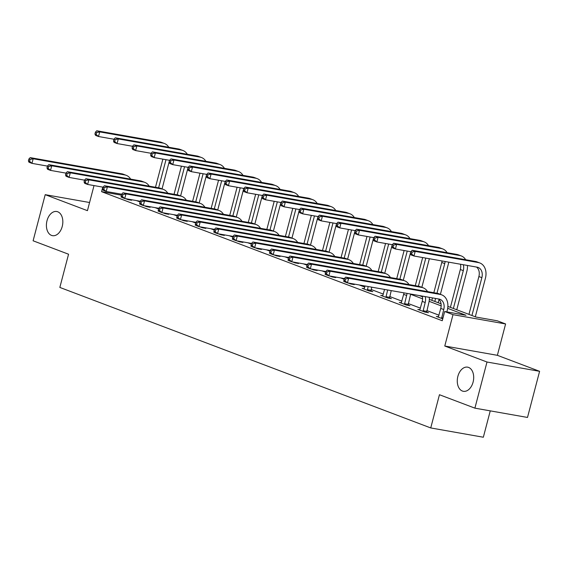 <?xml version="1.0" encoding="UTF-8"?>
<svg xmlns="http://www.w3.org/2000/svg" width="568" height="568" viewBox="0 0 568 568"><rect width="100%" height="100%" fill="white"/><g stroke="black" fill="none" stroke-linecap="round" stroke-linejoin="round"><path stroke-width="0.85" d="M457.872 376.35A12.262 8.058 100 0 1 467.613 367.155A12.262 8.058 100 0 1 473.094 382.115A12.262 8.058 100 0 1 463.346 391.302A12.262 8.058 100 0 1 457.872 376.35M47.009 220.703A12.262 8.058 100 0 1 56.757 211.509A12.262 8.058 100 0 1 62.232 226.469A12.262 8.058 100 0 1 52.49 235.663A12.262 8.058 100 0 1 47.009 220.703M447.882 306.4L475.948 317.036L497.277 320.799L505.598 323.952L453.001 314.665L444.673 311.505L465.994 315.275L447.683 308.339M497.369 355.319L444.772 346.026L486.996 362.022L474.898 408.151L527.502 417.445L539.6 371.316L497.369 355.319L505.598 323.952M490.255 410.863L483.34 437.232L430.736 427.938L59.839 287.429L68.558 254.223L33.107 240.789L45.206 194.668L87.436 210.664L94.018 185.58M486.996 362.022L539.6 371.316M89.574 202.506L45.206 194.668M121.403 195.179L101.573 191.672L442.252 320.735L444.673 311.505M438.993 315.19L426.795 310.568M420.441 308.161L408.236 303.539M401.881 301.125L389.683 296.51M383.322 294.096L371.124 289.474M364.77 287.067L359.154 284.944M344.151 279.257L340.594 277.908M325.599 272.228L322.035 270.879M307.039 265.199L303.482 263.85M288.48 258.17L284.923 256.821M269.928 251.141L266.371 249.792M251.368 244.112L247.811 242.763M232.816 237.083L229.252 235.734M214.257 230.054L210.7 228.705M195.697 223.025L192.14 221.676M177.145 215.989L173.588 214.647M158.586 208.96L155.028 207.611M140.033 201.931L136.469 200.582M121.63 197.046L120.92 196.918L121.701 197.217M125.457 198.637L128.056 199.624L131.613 200.256L129.681 199.517M140.182 204.075L139.479 203.947L140.261 204.246M144.009 205.666L146.615 206.653L150.165 207.284L148.234 206.553M158.742 211.104L158.032 210.976L158.813 211.275M162.569 212.695L165.167 213.682L168.724 214.314L166.793 213.582M177.301 218.133L176.591 218.013L177.372 218.304M181.121 219.724L183.727 220.711L187.284 221.343L185.353 220.611M195.853 225.162L195.144 225.042L195.932 225.333M199.68 226.76L202.286 227.74L205.836 228.371L203.905 227.64M214.413 232.191L213.703 232.071L214.484 232.369M218.24 233.789L220.838 234.776L224.395 235.4L222.464 234.669M232.965 239.22L232.255 239.1L233.043 239.398M236.792 240.818L239.398 241.805L242.948 242.429L241.017 241.698M251.525 246.256L250.815 246.129L251.596 246.427M255.351 247.847L257.95 248.834L261.507 249.459L259.576 248.727M270.084 253.285L269.374 253.158L270.155 253.456M273.904 254.876L276.51 255.863L280.067 256.488L278.135 255.756M288.636 260.314L287.926 260.187L288.714 260.485M292.463 261.905L295.069 262.892L298.619 263.516L296.688 262.785M307.196 267.343L306.486 267.216L307.267 267.514M311.023 268.934L313.621 269.921L317.178 270.553L315.247 269.814M325.748 274.372L325.038 274.245L325.826 274.543M329.575 275.963L332.181 276.95L335.731 277.582L333.799 276.85M344.307 281.401L343.597 281.274L344.378 281.572M348.134 282.992L350.733 283.979L354.29 284.611L352.359 283.879M364.294 288.686L362.157 288.31L369.292 291.008L372.849 291.64L370.918 290.908M382.846 295.715L380.709 295.339L387.852 298.037L391.402 298.669L389.47 297.937M401.406 302.744L399.269 302.368L406.404 305.073L409.961 305.698L408.03 304.966M419.958 309.773L417.821 309.397L424.963 312.102L428.513 312.727L426.582 311.995M438.517 316.802L436.38 316.426L442.749 318.84M444.772 346.026L453.001 314.665M101.573 191.672L102.765 187.128M474.898 408.151L439.447 394.725L430.736 427.938M419.276 295.566L422.5 296.787M429.323 299.371L441.059 303.816M441.159 305.868L429.124 301.31M422.606 298.839L410.572 294.281M129.681 199.382L129.681 199.908M47.428 166.097L31.964 163.364L28.996 162.235L28.4 160.865L29.593 161.319L30.076 159.473L28.883 159.019L28.4 160.865M28.883 159.019L30.203 157.627L121.829 173.815A14.37 10.742 -69.3 0 1 123.291 174.213L126.266 175.342A14.37 10.742 -69.3 0 1 130.654 179.126M30.203 157.627L33.178 158.749L124.804 174.937A14.37 10.742 -69.3 0 1 126.266 175.342M30.076 159.473L33.178 158.749L31.964 163.364L29.593 161.319M169.555 160.311L162.05 188.895M155.49 187.262L162.874 159.132M158.621 187.816L165.998 159.686M113.976 139.245L98.512 136.512L95.545 135.383L94.948 134.012L96.141 134.46L96.624 132.614L95.431 132.166L94.948 134.012M95.431 132.166L96.752 130.768L159.949 141.936A14.37 10.742 -69.3 0 1 161.404 142.334L164.379 143.463A14.37 10.742 -69.3 0 1 168.774 147.247M96.752 130.768L99.727 131.897L162.924 143.065A14.37 10.742 -69.3 0 1 164.379 143.463M96.624 132.614L99.727 131.897L98.512 136.512L96.141 134.46M148.234 206.411L148.234 206.944M65.987 173.126L50.524 170.393L47.549 169.271L46.959 167.894L48.145 168.348L48.628 166.502L47.442 166.048L46.959 167.894M47.442 166.048L48.763 164.656L140.388 180.844A14.37 10.742 -69.3 0 1 141.851 181.242L144.819 182.371A14.37 10.742 -69.3 0 1 149.214 186.155M48.763 164.656L51.731 165.785L143.363 181.973A14.37 10.742 -69.3 0 1 144.819 182.371M48.628 166.502L51.731 165.785L50.524 170.393L48.145 168.348M166.793 213.447L166.793 213.973M84.54 180.155L69.083 177.422L66.108 176.3L65.512 174.923L66.704 175.377L67.187 173.531L65.995 173.084L65.512 174.923M65.995 173.084L67.315 171.685L158.948 187.873A14.37 10.742 -69.3 0 1 160.403 188.278L163.378 189.4A14.37 10.742 -69.3 0 1 167.766 193.184M67.315 171.685L70.29 172.814L161.916 189.002A14.37 10.742 -69.3 0 1 163.378 189.4M67.187 173.531L70.29 172.814L69.083 177.422L66.704 175.377M188.107 167.347L180.61 195.932M174.049 194.291L181.426 166.161M177.173 194.845L184.557 166.715M132.536 146.274L117.072 143.541L114.097 142.412L113.508 141.041L114.693 141.489L115.176 139.65L113.99 139.196L113.508 141.041M113.99 139.196L115.311 137.804L178.501 148.965A14.37 10.742 -69.3 0 1 179.964 149.37L182.939 150.492A14.37 10.742 -69.3 0 1 187.326 154.276M115.311 137.804L118.286 138.926L181.476 150.094A14.37 10.742 -69.3 0 1 182.939 150.492M115.176 139.65L118.286 138.926L117.072 143.541L114.693 141.489M206.667 174.376L199.169 202.961M192.609 201.321L199.986 173.19M195.733 201.874L203.11 173.744M151.088 153.303L135.631 150.57L132.656 149.441L132.06 148.071L133.253 148.518L133.736 146.679L132.543 146.224L132.06 148.071M132.543 146.224L133.863 144.833L197.06 155.994A14.37 10.742 -69.3 0 1 198.523 156.399L201.491 157.521A14.37 10.742 -69.3 0 1 205.886 161.305M133.863 144.833L136.838 145.955L200.035 157.123A14.37 10.742 -69.3 0 1 201.491 157.521M133.736 146.679L136.838 145.955L135.631 150.57L133.253 148.518M185.353 220.476L185.345 221.002M103.099 187.184L87.635 184.451L84.66 183.329L84.071 181.959L85.257 182.406L85.747 180.56L84.554 180.113L84.071 181.959M84.554 180.113L85.874 178.714L177.5 194.902A14.37 10.742 -69.3 0 1 178.963 195.307L181.938 196.429A14.37 10.742 -69.3 0 1 186.325 200.213M85.874 178.714L88.849 179.843L180.475 196.031A14.37 10.742 -69.3 0 1 181.938 196.429M85.747 180.56L88.849 179.843L87.635 184.451L85.257 182.406M203.905 227.505L203.905 228.031M121.651 194.213L106.195 191.487L103.22 190.358L102.623 188.988L103.816 189.435L104.299 187.589L103.113 187.142L102.623 188.988M103.113 187.142L104.427 185.743L196.059 201.931A14.37 10.742 -69.3 0 1 197.515 202.336L200.49 203.458A14.37 10.742 -69.3 0 1 204.885 207.242M104.427 185.743L107.402 186.872L199.034 203.06A14.37 10.742 -69.3 0 1 200.49 203.458M104.299 187.589L107.402 186.872L106.195 191.487L103.816 189.435M222.464 234.534L222.464 235.06M140.211 201.242L124.747 198.516L121.779 197.387L121.183 196.017L122.376 196.464L122.858 194.618L121.666 194.171L121.183 196.017M121.666 194.171L122.986 192.772L214.612 208.96A14.37 10.742 -69.3 0 1 216.074 209.365L219.049 210.487A14.37 10.742 -69.3 0 1 223.437 214.271M122.986 192.772L125.961 193.901L217.587 210.089A14.37 10.742 -69.3 0 1 219.049 210.487M122.858 194.618L125.961 193.901L124.747 198.516L122.376 196.464M225.219 181.405L217.721 209.99M211.161 208.349L218.545 180.226M214.285 208.903L221.669 180.773M169.647 160.332L154.184 157.599L151.209 156.47L150.619 155.099L151.805 155.554L152.295 153.708L151.102 153.254L150.619 155.099M151.102 153.254L152.423 151.862L215.62 163.023A14.37 10.742 -69.3 0 1 217.075 163.428L220.05 164.55A14.37 10.742 -69.3 0 1 224.438 168.334M152.423 151.862L155.398 152.984L218.588 164.152A14.37 10.742 -69.3 0 1 220.05 164.55M152.295 153.708L155.398 152.984L154.184 157.599L151.805 155.554M243.779 188.434L236.281 217.019M229.72 215.386L237.097 187.255M232.844 215.932L240.221 187.802M188.207 167.361L172.743 164.628L169.768 163.506L169.179 162.128L170.364 162.583L170.847 160.737L169.662 160.282L169.179 162.128M169.662 160.282L170.975 158.891L234.172 170.052A14.37 10.742 -69.3 0 1 235.635 170.457L238.61 171.579A14.37 10.742 -69.3 0 1 242.997 175.363M170.975 158.891L173.95 160.02L237.147 171.181A14.37 10.742 -69.3 0 1 238.61 171.579M170.847 160.737L173.95 160.02L172.743 164.628L170.364 162.583M262.338 195.463L254.833 224.048M248.273 222.415L255.657 194.284M251.404 222.961L258.781 194.831M206.759 174.39L191.295 171.657L188.327 170.535L187.731 169.157L188.924 169.612L189.407 167.766L188.214 167.311L187.731 169.157M188.214 167.311L189.534 165.92L252.732 177.081A14.37 10.742 -69.3 0 1 254.187 177.486L257.162 178.615A14.37 10.742 -69.3 0 1 261.557 182.392M189.534 165.92L192.509 167.049L255.706 178.21A14.37 10.742 -69.3 0 1 257.162 178.615M189.407 167.766L192.509 167.049L191.295 171.657L188.924 169.612M280.89 202.492L273.393 231.077M266.832 229.444L274.209 201.313M269.956 229.99L277.34 201.867M225.319 181.419L209.855 178.686L206.88 177.564L206.291 176.186L207.476 176.641L207.959 174.795L206.773 174.348L206.291 176.186M206.773 174.348L208.094 172.949L271.284 184.117A14.37 10.742 -69.3 0 1 272.746 184.515L275.721 185.644A14.37 10.742 -69.3 0 1 280.109 189.421M208.094 172.949L211.069 174.078L274.259 185.239A14.37 10.742 -69.3 0 1 275.721 185.644M207.959 174.795L211.069 174.078L209.855 178.686L207.476 176.641M299.45 209.521L291.952 238.106M285.392 236.473L292.769 208.342M288.516 237.026L295.892 208.896M243.871 188.448L228.414 185.715L225.439 184.593L224.843 183.223L226.036 183.67L226.518 181.824L225.326 181.377L224.843 183.223M225.326 181.377L226.646 179.978L289.843 191.146A14.37 10.742 -69.3 0 1 291.306 191.544L294.274 192.673A14.37 10.742 -69.3 0 1 298.669 196.457M226.646 179.978L229.621 181.107L292.818 192.268A14.37 10.742 -69.3 0 1 294.274 192.673M226.518 181.824L229.621 181.107L228.414 185.715L226.036 183.67M318.002 216.55L310.504 245.135M303.944 243.502L311.328 215.371M307.068 244.055L314.452 215.925M262.43 195.477L246.966 192.751L243.991 191.622L243.402 190.252L244.588 190.699L245.078 188.853L243.885 188.406L243.402 190.252M243.885 188.406L245.206 187.007L308.403 198.175A14.37 10.742 -69.3 0 1 309.858 198.573L312.833 199.702A14.37 10.742 -69.3 0 1 317.221 203.486M245.206 187.007L248.18 188.136L311.37 199.297A14.37 10.742 -69.3 0 1 312.833 199.702M245.078 188.853L248.18 188.136L246.966 192.751L244.588 190.699M336.561 223.579L329.064 252.164M322.503 250.531L329.88 222.4M325.627 251.084L333.004 222.954M280.99 202.506L265.526 199.78L262.551 198.651L261.954 197.281L263.147 197.728L263.63 195.882L262.444 195.435L261.954 197.281M262.444 195.435L263.758 194.036L326.955 205.204A14.37 10.742 -69.3 0 1 328.418 205.602L331.392 206.731A14.37 10.742 -69.3 0 1 335.78 210.515M263.758 194.036L266.733 195.165L329.93 206.326A14.37 10.742 -69.3 0 1 331.392 206.731M263.63 195.882L266.733 195.165L265.526 199.78L263.147 197.728M355.121 230.608L347.616 259.193M341.056 257.56L348.44 229.429M344.187 258.113L351.564 229.983M299.542 209.542L284.078 206.809L281.11 205.68L280.514 204.31L281.707 204.757L282.189 202.911L280.997 202.464L280.514 204.31M280.997 202.464L282.317 201.065L345.514 212.233A14.37 10.742 -69.3 0 1 346.97 212.631L349.945 213.76A14.37 10.742 -69.3 0 1 354.34 217.544M282.317 201.065L285.292 202.194L348.489 213.362A14.37 10.742 -69.3 0 1 349.945 213.76M282.189 202.911L285.292 202.194L284.078 206.809L281.707 204.757M373.673 237.644L366.175 266.229M359.615 264.589L366.992 236.458M362.739 265.142L370.123 237.012M318.101 216.571L302.637 213.838L299.663 212.709L299.073 211.339L300.259 211.786L300.742 209.947L299.556 209.493L299.073 211.339M299.556 209.493L300.877 208.101L364.067 219.262A14.37 10.742 -69.3 0 1 365.529 219.667L368.504 220.789A14.37 10.742 -69.3 0 1 372.892 224.573M300.877 208.101L303.852 209.223L367.042 220.391A14.37 10.742 -69.3 0 1 368.504 220.789M300.742 209.947L303.852 209.223L302.637 213.838L300.259 211.786M392.232 244.673L384.735 273.258M378.174 271.618L385.551 243.487M381.298 272.171L388.675 244.041M336.654 223.6L321.197 220.867L318.222 219.738L317.626 218.368L318.818 218.815L319.301 216.976L318.108 216.522L317.626 218.368M318.108 216.522L319.429 215.13L382.626 226.291A14.37 10.742 -69.3 0 1 384.089 226.696L387.056 227.818A14.37 10.742 -69.3 0 1 391.451 231.602M319.429 215.13L322.404 216.252L385.601 227.42A14.37 10.742 -69.3 0 1 387.056 227.818M319.301 216.976L322.404 216.252L321.197 220.867L318.818 218.815M410.785 251.702L403.287 280.287M396.727 278.647L404.111 250.524M399.851 279.2L407.235 251.07M355.213 230.629L339.749 227.896L336.774 226.767L336.185 225.397L337.371 225.851L337.861 224.005L336.668 223.551L336.185 225.397M336.668 223.551L337.988 222.159L401.185 233.32A14.37 10.742 -69.3 0 1 402.641 233.725L405.616 234.847A14.37 10.742 -69.3 0 1 410.004 238.631M337.988 222.159L340.963 223.281L404.153 234.449A14.37 10.742 -69.3 0 1 405.616 234.847M337.861 224.005L340.963 223.281L339.749 227.896L337.371 225.851M429.344 258.731L421.846 287.316M415.286 285.683L422.663 257.553M418.41 286.229L425.787 258.099M373.772 237.658L358.309 234.925L355.334 233.803L354.737 232.426L355.93 232.88L356.413 231.034L355.227 230.58L354.737 232.426M355.227 230.58L356.541 229.188L419.738 240.349A14.37 10.742 -69.3 0 1 421.2 240.754L424.175 241.876A14.37 10.742 -69.3 0 1 428.563 245.66M356.541 229.188L359.516 230.317L422.713 241.478A14.37 10.742 -69.3 0 1 424.175 241.876M356.413 231.034L359.516 230.317L358.309 234.925L355.93 232.88M448.72 262.153A14.37 10.742 -69.3 0 1 448.301 264.226L440.399 294.345M439.05 299.506L438.198 302.73M431.843 300.323L432.482 297.895M433.838 292.712L441.776 262.473A9.578 7.164 110.7 0 0 442.067 260.982M434.818 301.452L435.606 298.449M436.969 293.258L444.744 263.602A9.578 7.164 110.7 0 0 445.106 261.514M392.325 244.687L376.861 241.954L373.893 240.832L373.297 239.455L374.49 239.909L374.972 238.063L373.78 237.609L373.297 239.455M373.78 237.609L375.1 236.217L438.297 247.378A14.37 10.742 -69.3 0 1 439.753 247.783L442.728 248.912A14.37 10.742 -69.3 0 1 447.123 252.689M375.1 236.217L378.075 237.346L441.272 248.507A14.37 10.742 -69.3 0 1 442.728 248.912M374.972 238.063L378.075 237.346L376.861 241.954L374.49 239.909M467.414 265.455A14.37 10.742 -69.3 0 1 466.86 271.263L456.757 309.766M450.403 307.352L460.329 269.502A9.578 7.164 110.7 0 0 460.492 264.234M453.37 308.481L463.303 270.631A9.578 7.164 110.7 0 0 463.303 264.731M410.884 251.716L395.42 248.983L392.445 247.861L391.856 246.484L393.042 246.938L393.525 245.092L392.339 244.645L391.856 246.484M392.339 244.645L393.66 243.246L456.85 254.414A14.37 10.742 -69.3 0 1 458.312 254.812L461.287 255.941A14.37 10.742 -69.3 0 1 465.675 259.718M393.66 243.246L396.627 244.375L459.824 255.536A14.37 10.742 -69.3 0 1 461.287 255.941M393.525 245.092L396.627 244.375L395.42 248.983L393.042 246.938M241.017 241.563L241.017 242.089M158.77 208.279L143.306 205.545L140.332 204.416L139.742 203.046L140.928 203.493L141.411 201.647L140.225 201.2L139.742 203.046M140.225 201.2L141.546 199.801L233.171 215.989A14.37 10.742 -69.3 0 1 234.634 216.394L237.601 217.523A14.37 10.742 -69.3 0 1 241.996 221.3M141.546 199.801L144.513 200.93L236.146 217.118A14.37 10.742 -69.3 0 1 237.601 217.523M141.411 201.647L144.513 200.93L143.306 205.545L140.928 203.493M259.576 248.592L259.576 249.118M177.322 215.307L161.866 212.574L158.891 211.445L158.294 210.075L159.487 210.522L159.97 208.683L158.777 208.229L158.294 210.075M158.777 208.229L160.098 206.837L251.731 223.025A14.37 10.742 -69.3 0 1 253.186 223.423L256.161 224.552A14.37 10.742 -69.3 0 1 260.549 228.329M160.098 206.837L163.073 207.959L254.698 224.147A14.37 10.742 -69.3 0 1 256.161 224.552M159.97 208.683L163.073 207.959L161.866 212.574L159.487 210.522M278.135 255.621L278.128 256.147M195.882 222.336L180.418 219.603L177.443 218.474L176.854 217.104L178.04 217.551L178.529 215.712L177.337 215.258L176.854 217.104M177.337 215.258L178.657 213.866L270.283 230.054A14.37 10.742 -69.3 0 1 271.745 230.452L274.72 231.581A14.37 10.742 -69.3 0 1 279.108 235.365M178.657 213.866L181.632 214.988L273.258 231.176A14.37 10.742 -69.3 0 1 274.72 231.581M178.529 215.712L181.632 214.988L180.418 219.603L178.04 217.551M296.688 262.65L296.688 263.176M214.434 229.365L198.977 226.632L196.003 225.503L195.406 224.133L196.599 224.587L197.082 222.741L195.896 222.287L195.406 224.133M195.896 222.287L197.21 220.895L288.842 237.083A14.37 10.742 -69.3 0 1 290.298 237.481L293.273 238.61A14.37 10.742 -69.3 0 1 297.667 242.394M197.21 220.895L200.184 222.017L291.817 238.205A14.37 10.742 -69.3 0 1 293.273 238.61M197.082 222.741L200.184 222.017L198.977 226.632L196.599 224.587M315.247 269.679L315.247 270.205M232.994 236.394L217.53 233.661L214.562 232.532L213.966 231.162L215.158 231.616L215.641 229.77L214.448 229.316L213.966 231.162M214.448 229.316L215.769 227.924L307.394 244.112A14.37 10.742 -69.3 0 1 308.857 244.51L311.832 245.639A14.37 10.742 -69.3 0 1 316.22 249.423M215.769 227.924L218.744 229.046L310.369 245.234A14.37 10.742 -69.3 0 1 311.832 245.639M215.641 229.77L218.744 229.046L217.53 233.661L215.158 231.616M333.799 276.708L333.799 277.241M251.553 243.423L236.089 240.69L233.114 239.568L232.525 238.191L233.711 238.645L234.194 236.799L233.008 236.345L232.525 238.191M233.008 236.345L234.328 234.953L325.954 251.141A14.37 10.742 -69.3 0 1 327.416 251.539L330.384 252.668A14.37 10.742 -69.3 0 1 334.779 256.452M234.328 234.953L237.296 236.082L328.929 252.27A14.37 10.742 -69.3 0 1 330.384 252.668M234.194 236.799L237.296 236.082L236.089 240.69L233.711 238.645M352.359 283.744L352.359 284.27M270.105 250.452L254.649 247.719L251.674 246.597L251.077 245.22L252.27 245.674L252.753 243.828L251.56 243.381L251.077 245.22M251.56 243.381L252.881 241.982L344.513 258.17A14.37 10.742 -69.3 0 1 345.969 258.575L348.944 259.697A14.37 10.742 -69.3 0 1 353.331 263.481M252.881 241.982L255.856 243.111L347.481 259.299A14.37 10.742 -69.3 0 1 348.944 259.697M252.753 243.828L255.856 243.111L254.649 247.719L252.27 245.674M367.361 290.276L368.178 286.535M364.088 289.041L365.054 285.981M371.735 287.167L370.911 291.299M288.665 257.481L273.201 254.748L270.226 253.626L269.637 252.256L270.822 252.703L271.305 250.857L270.119 250.41L269.637 252.256M270.119 250.41L271.44 249.011L363.066 265.199A14.37 10.742 -69.3 0 1 364.528 265.604L367.503 266.726A14.37 10.742 -69.3 0 1 371.891 270.51M271.44 249.011L274.415 250.14L366.04 266.328A14.37 10.742 -69.3 0 1 367.503 266.726M271.305 250.857L274.415 250.14L273.201 254.748L270.822 252.703M367.361 289.644L370.918 290.269M385.92 297.305L387.674 289.978M382.64 296.07L384.55 289.431M391.231 290.61L389.47 298.328M307.217 264.51L291.76 261.784L288.785 260.655L288.189 259.285L289.382 259.732L289.865 257.886L288.679 257.439L288.189 259.285M288.679 257.439L289.992 256.04L381.625 272.228A14.37 10.742 -69.3 0 1 383.08 272.633L386.055 273.755A14.37 10.742 -69.3 0 1 390.45 277.539M289.992 256.04L292.967 257.169L384.6 273.357A14.37 10.742 -69.3 0 1 386.055 273.755M289.865 257.886L292.967 257.169L291.76 261.784L289.382 259.732M385.92 296.673L389.47 297.298M404.473 304.341L406.631 295.481A9.578 7.164 110.7 0 0 406.993 293.393M401.2 303.099L403.656 294.352A9.578 7.164 110.7 0 0 403.954 292.854M410.607 294.032A14.37 10.742 -69.3 0 1 410.188 296.106L408.03 305.357M325.776 271.539L310.313 268.813L307.338 267.684L306.748 266.314L307.941 266.761L308.424 264.915L307.231 264.468L306.748 266.314M307.231 264.468L308.552 263.069L400.177 279.257A14.37 10.742 -69.3 0 1 401.64 279.662L404.615 280.784A14.37 10.742 -69.3 0 1 409.003 284.568M308.552 263.069L311.527 264.198L403.152 280.386A14.37 10.742 -69.3 0 1 404.615 280.784M308.424 264.915L311.527 264.198L310.313 268.813L307.941 266.761M404.473 303.702L408.03 304.327M423.032 311.37L425.191 302.51A9.578 7.164 110.7 0 0 425.183 296.61M419.752 310.128L422.216 301.381A9.578 7.164 110.7 0 0 422.379 296.113M429.294 297.334A14.37 10.742 -69.3 0 1 428.741 303.135L426.582 312.386M344.336 278.576L328.872 275.842L325.897 274.713L325.308 273.343L326.493 273.79L326.976 271.944L325.791 271.497L325.308 273.343M325.791 271.497L327.111 270.098L418.737 286.286A14.37 10.742 -69.3 0 1 420.199 286.691L423.167 287.82A14.37 10.742 -69.3 0 1 427.562 291.597M327.111 270.098L330.079 271.227L421.712 287.415A14.37 10.742 -69.3 0 1 423.167 287.82M326.976 271.944L330.079 271.227L328.872 275.842L326.493 273.79M423.032 310.731L426.589 311.356M441.584 318.399L443.743 309.539A9.578 7.164 110.7 0 0 440.03 299.329A9.578 7.164 110.7 0 0 439.057 299.059L347.431 282.871L344.456 281.742L343.86 280.372L345.053 280.819L345.536 278.98L344.343 278.526L343.86 280.372M438.311 317.157L440.768 308.41A9.578 7.164 110.7 0 0 438.404 298.945M344.343 278.526L345.663 277.134L348.638 278.256L440.264 294.444A14.37 10.742 -69.3 0 1 441.726 294.849A14.37 10.742 -69.3 0 1 447.3 310.171L446.846 311.889M345.663 277.134L437.296 293.322A14.37 10.742 -69.3 0 1 438.752 293.72L441.726 294.849M345.536 278.98L348.638 278.256L347.431 282.871L345.053 280.819M441.592 317.76L442.969 318.002M410.891 251.674L410.408 253.52L411.601 253.967L412.084 252.121L410.891 251.674L412.212 250.275L415.187 251.404L478.384 262.565A14.37 10.742 -69.3 0 1 479.839 262.97A14.37 10.742 -69.3 0 1 485.413 278.292L475.317 316.795M468.955 314.388L478.888 276.538A9.578 7.164 110.7 0 0 476.516 267.066M471.93 315.51L481.863 277.66A9.578 7.164 110.7 0 0 478.142 267.45A9.578 7.164 110.7 0 0 477.17 267.18L413.98 256.012L411.005 254.89L410.408 253.52M412.212 250.275L475.409 261.443A14.37 10.742 -69.3 0 1 476.871 261.841L479.839 262.97M412.084 252.121L415.187 251.404L413.98 256.012L411.601 253.967M121.829 173.815L124.804 174.937M159.949 141.936L162.924 143.065M140.388 180.844L143.363 181.973M158.948 187.873L161.916 189.002M178.501 148.965L181.476 150.094M197.06 155.994L200.035 157.123M177.5 194.902L180.475 196.031M196.059 201.931L199.034 203.06M214.612 208.96L217.587 210.089M215.62 163.023L218.588 164.152M234.172 170.052L237.147 171.181M252.732 177.081L255.706 178.21M271.284 184.117L274.259 185.239M289.843 191.146L292.818 192.268M308.403 198.175L311.37 199.297M326.955 205.204L329.93 206.326M345.514 212.233L348.489 213.362M364.067 219.262L367.042 220.391M382.626 226.291L385.601 227.42M401.185 233.32L404.153 234.449M419.738 240.349L422.713 241.478M441.776 262.473L444.744 263.602M438.297 247.378L441.272 248.507M460.329 269.502L463.303 270.631M456.85 254.414L459.824 255.536M233.171 215.989L236.146 217.118M251.731 223.025L254.698 224.147M270.283 230.054L273.258 231.176M288.842 237.083L291.817 238.205M307.394 244.112L310.369 245.234M325.954 251.141L328.929 252.27M344.513 258.17L347.481 259.299M363.066 265.199L366.04 266.328M381.625 272.228L384.6 273.357M403.656 294.352L406.631 295.481M400.177 279.257L403.152 280.386M422.216 301.381L425.191 302.51M418.737 286.286L421.712 287.415M440.768 308.41L443.743 309.539M437.296 293.322L440.264 294.444M478.888 276.538L481.863 277.66M475.409 261.443L478.384 262.565"/></g></svg>
